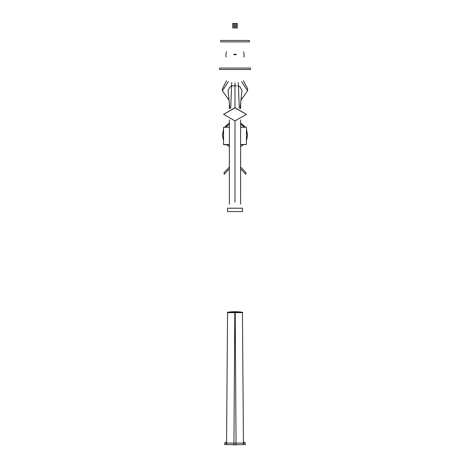 <?xml version="1.0" encoding="UTF-8"?>
<svg xmlns="http://www.w3.org/2000/svg" width="470" height="470" viewBox="0 0 470 470"><rect width="100%" height="100%" fill="white"/><g stroke="black" fill="none" stroke-linecap="round" stroke-linejoin="round"><path stroke-width="0.7" d="M249.3 41.883L249.3 40.455L220.7 40.455L220.7 41.883L249.3 41.883L220.7 41.883M226.393 51.776L225.847 54.896L226.123 57.123M243.877 57.123L244.153 54.896L243.607 51.776M250.445 68.074L250.445 69.501L219.555 69.501L219.555 68.074L250.445 68.074L219.555 68.074M223.561 114.369L235 107.706L246.439 114.369L235 120.849L223.561 114.369L235 107.888L246.439 114.369M241.58 81.604L247.584 90.763L247.584 88.707L243.419 80.717M229.037 100.228L222.416 90.763L222.416 88.707L226.581 80.717M247.584 90.763L240.963 100.228M222.416 90.763L228.42 81.604M242.502 211.576L242.502 208.21L227.498 208.21L227.498 211.576L242.502 211.576L227.498 211.576M229.383 167.038L224.131 172.508L224.131 174.358L229.383 168.889M240.617 168.889L245.869 174.358L245.869 172.508L240.617 167.038M246.439 130.202L247.584 135.425L246.439 128.945M223.561 140.642L222.416 135.425L223.561 128.945M247.584 135.425L246.439 140.642M243.466 144.695L240.617 146.64M229.383 146.64L226.534 144.695M224.519 127.235L229.383 122.952M240.617 122.952L245.481 127.235M222.416 135.425L223.561 130.202M225.471 127.235L229.383 124.209M240.617 124.209L244.529 127.235M229.383 144.695L223.561 144.695L223.561 127.235L229.383 127.235M240.617 127.235L246.439 127.235L246.439 144.502L240.617 144.502M240.617 144.695L246.439 144.502M229.383 144.502L223.561 144.502M243.431 441.912L245.299 443.104L245.299 444.626L224.701 444.626L224.701 443.104L226.569 441.912M245.299 443.104L224.701 443.104M239.888 311.892L242.655 312.333L242.655 312.638L227.345 312.638L227.345 312.333L230.112 311.892M242.655 312.333L227.345 312.333M234.371 54.197L233.86 54.779L234.371 54.197M234.377 54.256L234.371 54.708M233.86 54.779L234.019 54.367M236.14 54.779L235.629 54.197L236.14 54.779M235.623 54.256L235.629 54.708M232.967 23.5L233.772 23.5L233.772 28.112M230.735 108.176L231.563 85.869L233.725 85.869M229.889 108.388L228.062 90.598L229.73 87.226L231.064 86.104M236.069 445.178L235.2 313.202M235.347 311.663L234.653 311.663M243.448 444.426L242.444 312.632L240.311 311.951L235.206 311.663M236.228 28.112L236.228 23.5L237.033 23.5M237.808 85.869L238.437 85.869L238.319 82.567M238.936 86.104L240.27 87.226L241.938 90.598L240.111 108.388M233.931 445.178L234.8 313.202M234.794 311.663L229.689 311.951L227.562 312.638L226.552 444.426M232.838 85.869L235 85.869L235 107.706M235 82.879L235 85.869L236.528 85.869M235 120.849L235 202.147M240.617 174.717L240.611 202.153M229.389 202.153L229.383 174.717M234.195 23.5L235.805 23.5M235 23.5L235 28.071M234.489 54.702L234.524 54.262M235.476 54.262L235.511 54.702M229.395 103.67L229.395 108.541L229.389 103.629M240.605 103.67L240.605 108.541L240.611 103.629M233.86 54.714L233.901 54.232M234.853 54.267L234.883 54.696M235.118 54.696L235.147 54.267M236.099 54.232L236.14 54.731M234.53 54.702L234.559 54.262M235.441 54.262L235.47 54.702M229.389 204.186L229.383 120.014M229.401 103.717L229.395 108.535L229.383 103.582M240.611 204.186L240.617 120.014M240.599 103.717L240.605 108.535L240.617 103.582M232.632 23.5L232.803 28.218M231.563 85.869L231.681 82.567M237.368 23.5L237.197 28.218M239.265 108.176L238.437 85.869M234.571 54.702L234.601 54.262M235.4 54.262L235.429 54.702M236.146 23.5L235.975 28.094M233.854 23.5L234.025 28.094M234.442 54.262L234.407 54.702M235.558 54.262L235.593 54.702M229.378 108.541L229.378 103.535M240.622 108.541L240.622 103.535"/></g></svg>
